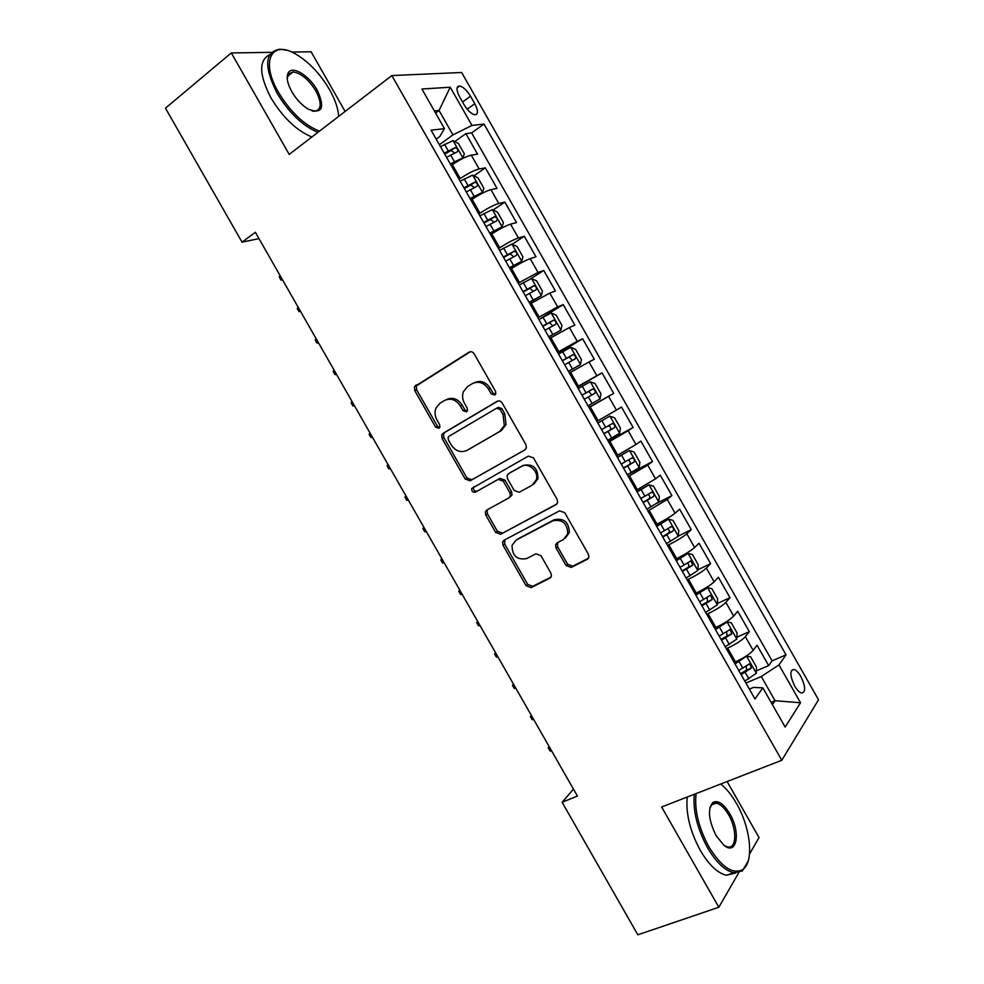 <?xml version="1.0" encoding="UTF-8"?>
<svg xmlns="http://www.w3.org/2000/svg" width="984" height="984" viewBox="0 0 984 984"><rect width="100%" height="100%" fill="white"/><g stroke="black" fill="none" stroke-linecap="round" stroke-linejoin="round"><path stroke-width="1.48" d="M494.78 395.064L495.788 393.797L495.518 391.312L474.14 353.797C472.726 351.78 471.041 351.226 469.085 352.161L414.448 386.724L414.719 390.562L435.555 427.081L438.975 428.274L439.885 427.191L439.651 424.645L436.957 419.91C434.805 415.912 434.473 411.952 435.961 408.04L440.045 403.206L444.473 400.525C450.598 397.708 455.887 399.504 460.315 405.9L463.046 410.685L466.539 411.865L467.486 410.709L467.24 408.175L464.509 403.391C462.394 399.455 462.037 395.543 463.439 391.632L467.757 386.404L472.295 383.662C478.568 380.771 483.956 382.555 488.458 389.037L491.213 393.871L494.78 395.064M800.865 676.537C798.491 672.478 796.179 670.129 793.928 669.464C789.66 670.35 789.906 675.848 794.666 685.983C797.052 690.042 799.365 692.404 801.591 693.056C805.871 692.121 805.625 686.623 800.865 676.537M566.071 565.517L571.2 567.424L587.214 559.355L588.899 557.092L588.395 554.226L564.718 512.676L559.539 510.831L504.066 540.241L502.578 542.11L503.008 545.271L526.108 585.726L531.102 587.62L549.822 578.198L551.421 576.12L550.942 573.168L540.954 555.677L535.899 553.795L526.637 558.592C516.92 560.216 512.074 555.775 512.061 545.259L516.108 540.142L552.676 520.856C562.331 518.974 567.362 523.291 567.756 533.783L563.365 539.601L557.153 542.799L555.542 544.915L556.022 547.916L566.071 565.517L567.633 564.263L572.75 566.157L588.432 558.248M271.436 52.349L231.302 52.927L289.21 154.402L391.841 75.571L781.788 760.288L661.617 806.978L718.837 907.248L637.829 934.8L562.11 802.292L577.423 796.056L255.348 232.273L242.039 242.162L258.976 238.645M231.302 52.927L165.472 108.191L242.039 242.162M524.829 449.946L526.366 447.966L525.936 444.657L502.209 403.046C500.807 401.017 499.109 400.439 497.117 401.337L443.046 433.341L441.742 434.891L442.074 438.507L465.211 479.036L470.131 480.795L524.829 449.946M533.476 457.88L557.178 499.466L557.657 502.541L556.034 504.669L500.635 534.238L495.665 532.406L485.776 515.075L485.37 511.803L486.809 510.019L508.839 497.966L510.339 496.059L509.897 492.812L503.267 481.176L498.248 479.392L475.42 492.123C472.824 492.578 471.582 491.373 471.693 488.519L528.346 456.109L533.476 457.88M756.327 670.891L768.664 665.614L757.065 645.233L753.166 650.362L745.355 636.66C741.875 640.387 735.958 644.2 727.631 648.099L726.34 648.677M736.856 637.189L749.328 631.654L737.729 611.261L733.658 616.095L725.848 602.38C722.256 605.935 716.315 609.699 708.037 613.696L706.758 614.287M717.348 603.487L729.993 597.669L718.381 577.264L714.138 581.815L706.34 568.088C702.638 571.458 696.672 575.185 688.431 579.269L687.164 579.871M697.816 569.785L710.632 563.66L699.021 543.254L694.618 547.51L686.807 533.783C683.007 536.969 677.004 540.647 668.812 544.828L667.558 545.443M678.259 536.083L691.272 529.638L679.649 509.22L675.086 513.193L667.263 499.454L647.939 511.003M656.992 503.23L671.9 495.592L660.264 475.161L655.541 478.851L647.718 465.112L628.309 476.539M627.361 474.866L652.515 461.533L640.879 441.09L635.984 444.497L628.149 430.746L608.678 442.05M608.161 441.139L633.118 427.462L621.47 407.007L616.414 410.119L608.579 396.368L589.035 407.548M588.949 407.401L613.708 393.366L602.06 372.899L577.411 387.142M577.239 386.835L596.833 375.728L588.998 361.964L594.287 359.246L582.639 338.779L558.186 353.367M557.571 352.297L577.239 341.313L569.404 327.537L574.865 325.114L563.205 304.634L540.216 318.791M537.904 317.746L557.645 306.885L549.798 293.097L555.431 290.969L543.758 270.465L530.376 278.976M518.211 283.183L538.039 272.433L530.192 258.644L535.972 256.799L524.3 236.283L512.184 244.229M498.519 248.583L499.688 247.82C507.461 242.863 513.697 239.579 518.408 237.956L510.561 224.167L516.514 222.605L504.841 202.089L493.082 210.035M478.802 213.983L479.971 213.184C487.695 208.141 493.968 204.906 498.777 203.467L490.93 189.666L497.043 188.399L485.358 167.87L479.134 168.965C474.214 170.207 467.917 173.405 460.241 178.547L459.085 179.346M473.956 175.816L485.358 167.87M753.166 650.362C749.71 654.163 743.818 658.001 735.454 661.863L734.162 662.429M733.658 616.095C730.103 619.711 724.175 623.512 715.872 627.46L714.593 628.038M714.138 581.815C710.485 585.259 704.532 588.998 696.278 593.044L694.999 593.635M694.618 547.51C690.854 550.769 684.876 554.472 676.66 558.604L675.393 559.219M675.086 513.193C671.211 516.268 665.196 519.921 657.041 524.152L655.787 524.779M655.541 478.851L636.168 490.327M635.984 444.497L616.538 455.85M616.414 410.119L596.894 421.349M588.998 361.964L569.367 373.022M569.404 327.537L549.699 338.484M549.798 293.097L530.019 303.921M530.192 258.644C525.542 260.366 519.318 263.675 511.52 268.583L510.339 269.345M510.561 224.167C505.813 225.705 499.552 228.977 491.803 233.971L490.635 234.745M490.93 189.666C486.059 191.031 479.786 194.242 472.086 199.334L470.918 200.133M459.7 97.022L464.03 104.636C467.634 110.515 471.225 113.898 474.792 114.784C478.347 114.439 478.335 110.737 474.768 103.701L470.5 96.198C466.883 90.294 463.267 86.887 459.651 85.989C456.121 86.321 456.146 89.999 459.7 97.022M391.841 75.571L461.631 72.484L818.528 699.784L781.788 760.288M768.664 665.614L772.108 660.842L786.031 654.864L484.005 124.058L471.976 125.448L452.947 134.906L439.356 144.709M786.031 654.864L778.971 664.901L800.521 702.76L785.171 727.078L762.821 687.841L754.974 698.972L431.09 130.183L444.461 128.633L421.902 89.015L450.229 87.232L471.976 125.448M772.108 660.842L471.643 132.901L465.875 133.627L477.572 154.18L471.274 155.152C466.318 156.333 460.008 159.506 452.357 164.672L451.201 165.496M498.777 203.467L504.841 202.089M518.408 237.956L524.3 236.283M538.039 272.433L543.758 270.465M557.645 306.885L563.205 304.634M577.239 341.313L582.639 338.779M596.833 375.728L602.06 372.899M613.708 393.366L608.579 396.368M633.118 427.462L628.149 430.746M652.515 461.533L647.718 465.112M671.9 495.592L667.263 499.454M691.272 529.638L686.807 533.783M710.632 563.66L706.34 568.088M729.993 597.669L725.848 602.38M749.328 631.654L745.355 636.66M771.087 702.355L775.06 700.719L761.284 676.525L745.909 683.044M452.947 134.906L439.048 110.491L434.374 110.921M435.58 113.049L439.048 110.491L450.229 87.232M436.195 139.15L439.786 136.555L444.461 128.633M345.126 111.45L311.116 51.783L291.682 52.066M718.837 907.248L738.799 872.648M749.525 854.051L759.033 837.569L727.102 781.542M573.451 789.119L562.11 802.292M772.403 704.667L775.06 700.719L800.521 702.76M749.377 689.144L753.449 687.422L762.821 687.841M454.78 141.598L465.875 133.627M471.643 132.901L484.005 124.058M761.284 676.525L778.971 664.901M495.395 394.51L492.972 393.022L490.216 388.188C485.776 381.78 480.438 379.972 474.202 382.764M446.33 399.652C452.443 396.859 457.708 398.643 462.136 405.027L464.854 409.799L467.179 411.275M470.401 351.706L416.343 385.9L416.613 389.738L437.4 426.17L439.651 427.646M497.978 400.992L444.879 432.406L443.575 433.956L443.907 437.572L466.982 478.003L471.902 479.762L525.247 449.663M500.106 409.455L496.551 408.262L449.036 436.256L448.114 437.363L448.347 439.873L451.201 444.866C455.567 451.213 460.819 453.046 466.969 450.389L499.589 431.521L504.3 425.605L503.021 414.559L500.106 409.455L501.84 408.569L498.285 407.376L496.785 408.139M468.359 449.627L466.969 450.389M501.84 408.569L504.743 413.661L506.022 424.67L501.323 430.586L468.753 449.417M556.981 503.906L500.635 534.238M487.806 509.466L487.092 510.684L487.511 513.956L497.375 531.249L502.32 533.07M509.195 497.719L512.024 494.977L511.594 491.729L504.964 480.118L499.958 478.347L475.42 492.123M474.03 486.551L473.464 487.461C473.341 490.303 474.583 491.508 477.178 491.053M532.135 485.21L536.329 479.786C539.084 471.397 528.531 461.976 521.446 466.453L508.605 473.624L507.104 475.506L507.535 478.802L514.177 490.462L519.232 492.271L532.135 485.21M533.795 484.128L537.965 478.728C537.928 467.867 532.984 463.439 523.119 465.42L521.446 466.453M510.093 472.701L523.119 465.42M557.645 542.553L557.608 546.698L567.633 564.263M565.333 538.174L569.318 532.59C568.937 522.123 563.918 517.818 554.275 519.7L552.676 520.856M517.769 538.961L554.275 519.7M504.817 539.847L504.694 544.078L527.731 584.447L532.725 586.329L551.003 577.116M459.663 160.084L462.787 157.87L464.325 153.885L458.458 143.578L452.96 140.614L440.451 146.628M458.642 160.663L450.783 164.758M462.787 157.87L450.315 163.934M446.564 157.366L457.363 151.77C458.446 150.06 457.744 148.658 455.235 147.575L444.202 153.209M444.694 154.058L451.078 150.54L453.919 152.434M281.03 280.169L282.482 279.788L281.03 280.169L279.235 277.021L280.022 275.471M338.693 116.395C338.152 108.425 335.077 99.482 329.492 89.544C320.132 73.726 308.865 61.894 295.667 54.059C271.424 39.434 260.182 61.451 278.534 92.447C290.686 112.336 304.351 125.226 319.505 131.13M317.906 132.36C302.666 125.94 289.05 112.865 277.045 93.148C263.675 66.297 264.684 51.648 280.059 49.2L286.381 50.233M317.279 90.245C325.212 108.019 322.248 114.353 308.349 109.224C301.953 105.337 296.43 99.495 291.805 91.697C287.119 83.05 286.024 76.629 288.509 72.459C292.875 65.448 309.443 75.903 317.279 90.245M312.113 110.971L314.327 111.29C321.596 110.085 322.1 103.295 315.864 90.909C308.681 79.47 301.092 73.148 293.084 71.93L288.497 74.021L287.23 78.745M311.867 136.997C296.615 130.651 282.986 117.65 271.006 97.982C259.05 74.833 258.595 60.405 269.641 54.71M287.857 73.628L288.497 73.8M288.644 73.837L290.096 74.329M696.094 793.584C694.274 809.709 698.542 827.482 708.911 846.88C721.579 867.273 732.883 874.813 742.809 869.524C754.347 861.861 750.595 827.458 736.413 803.375C731.579 794.974 726.364 788.516 720.755 784.002M748.16 861.197L742.317 870.988L733.683 872.734C724.839 870.619 716.131 862.316 707.558 847.802C697.226 828.528 692.81 810.693 694.298 794.285M729.808 813.805C741.063 832.353 736.819 856.449 723.72 845.084L716.069 835.539C708.566 820.176 707.484 809.168 712.81 802.514C717.877 799.857 723.548 803.62 729.808 813.805M724.507 845.686L727.594 846.929C736.758 849.204 737.139 829.057 728.529 814.691C724.544 807.926 720.472 804.063 716.315 803.092L712.354 803.953L709.858 807.864M735.823 872.968L726.463 875.268C717.594 873.189 708.886 864.911 700.325 850.447C690.03 831.234 685.663 813.424 687.226 797.028M712.539 803.83L713.203 804.285M470.413 199.248L482.431 192.372L483.882 188.227L478.015 177.932L472.603 175.127L460.168 181.253M482.431 192.372L470.02 198.547M466.281 191.978L477.031 186.333C478.101 184.598 477.4 183.196 474.952 182.114L463.919 187.821M464.337 188.559L470.77 185.017L473.575 186.985M300.489 311.313L299.025 311.657L297.23 308.509L298.029 307.008M490.044 233.725L502.049 226.849L503.414 222.544L497.56 212.249L492.246 209.617L479.872 215.853M502.049 226.849L489.724 233.147M485.973 226.566L496.699 220.859C497.732 219.125 497.055 217.722 494.657 216.64L483.611 222.421M483.968 223.036L490.462 219.469L493.23 221.523M318.496 342.826L317.008 343.133L315.212 339.997L316.036 338.521M509.663 268.177L521.668 261.301L522.947 256.849L517.092 246.566L511.864 244.081L499.564 250.428M521.668 261.301L509.404 267.709M505.665 261.154L516.354 255.385C517.363 253.638 516.698 252.224 514.349 251.154L503.304 256.996M503.587 257.5L510.13 253.897L512.861 256.049M336.491 374.326L334.978 374.596L333.182 371.46L334.031 370.021M529.281 302.605L541.274 295.753L542.455 291.129L536.612 280.846L531.471 278.534L519.245 284.991M541.274 295.753L529.084 302.272M525.345 295.704L535.985 289.874C536.981 288.115 536.329 286.701 534.029 285.643L522.984 291.559M523.193 291.94L529.798 288.312L532.479 290.575M354.474 405.802L352.948 406.048L351.153 402.899L352.014 401.497M548.875 337.02L560.88 330.169L561.962 325.397L556.12 315.126L551.077 312.961L538.912 319.542M560.88 330.169L548.752 336.799M545.013 330.243L555.616 324.363C556.587 322.58 555.935 321.165 553.697 320.108L542.651 326.098M542.799 326.356L549.441 322.715L552.098 325.089M372.444 437.265L370.894 437.474L369.111 434.338L369.996 432.96M568.457 371.423L580.462 364.572L581.458 359.64L575.615 349.369L570.671 347.377L558.58 354.068M580.462 364.572L568.408 371.325M564.668 364.769L575.234 358.816C576.181 357.032 575.542 355.618 573.352 354.56L562.307 360.624M562.393 360.759L569.072 357.094L571.692 359.64M390.414 468.716L388.852 468.888L387.056 465.752L387.954 464.411M588.051 405.814L600.031 398.951L600.953 393.871L595.099 383.612L590.252 381.767L578.223 388.569M584.312 399.27L594.853 393.256C595.763 391.46 595.148 390.033 592.995 388.988L581.962 395.125L588.703 391.447L591.286 394.338M408.372 500.143L406.786 500.29L404.99 497.154L405.912 495.85M607.682 440.291L619.6 433.317L620.424 428.077L614.582 417.819L609.822 416.146L597.866 423.058M609.822 416.146L597.817 422.985M603.955 433.747L614.447 427.683C615.332 425.875 614.729 424.448 612.626 423.403L601.593 429.614M608.309 425.801C610.769 426.687 611.31 428.151 609.908 430.192L603.881 433.637M426.318 531.569L424.719 531.68L422.923 528.531L423.87 527.276M627.3 474.755L639.157 467.671L639.883 462.271L634.053 452.013L629.379 450.5L617.497 457.523M629.379 450.5L617.386 457.326M623.573 468.212L634.028 462.086C634.889 460.266 634.299 458.827 632.245 457.794L621.224 464.079M628.161 460.106C630.387 461.225 630.83 462.689 629.465 464.522L623.438 467.978M444.264 562.971L442.64 563.045L440.844 559.908L441.804 558.678M646.918 509.195L658.702 502L659.341 496.44L653.499 486.194L648.923 484.829L637.103 491.975M648.923 484.829L636.931 491.668M643.192 502.652L653.61 496.477C654.446 494.632 653.856 493.193 651.851 492.16L640.83 498.519M647.939 494.448C649.969 495.702 650.326 497.178 648.997 498.851L642.982 502.307M462.185 594.361L460.549 594.398L458.753 591.261L459.737 590.068M666.512 543.623L678.234 536.305L678.788 530.597L672.945 520.351L668.468 519.158L656.709 526.403M668.468 519.158L656.463 525.973M662.786 537.079L673.179 530.843C673.991 528.986 673.413 527.547 671.445 526.514L660.436 532.947M667.669 528.789C669.526 530.142 669.821 531.594 668.53 533.156L662.527 536.612M480.118 625.726L478.445 625.726L476.662 622.601L477.658 621.433M686.106 578.026L697.754 570.597L698.209 564.73L692.392 554.496L687.988 553.451L676.316 560.818M687.988 553.451L675.996 560.265M682.379 571.483L692.724 565.185L691.026 560.843L680.03 567.362M687.361 563.131C689.071 564.533 689.292 565.972 688.05 567.436L682.047 570.904M498.027 657.078L496.342 657.054L494.558 653.917L495.579 652.798M705.688 612.405L717.262 604.865L717.631 598.85L711.813 588.616L707.508 587.731L695.897 595.209M707.508 587.731L695.516 594.545M701.961 605.873L712.268 599.514L710.596 595.16L699.612 601.753M707.016 597.46L707.558 601.704L701.567 605.172M515.923 688.419L514.226 688.357L512.443 685.233L513.488 684.138M725.257 646.771L736.77 639.12L737.053 632.946L731.223 622.724L727.127 622.011L715.466 629.588M727.016 621.999L722.982 623.819M722.686 623.991L715.024 628.801M721.53 640.24L731.813 633.831L730.153 629.465L719.193 636.119M726.635 631.789L727.065 635.947L721.063 639.416M533.82 719.747L532.098 719.648L530.314 716.524L531.372 715.466M744.814 681.112L756.253 673.351L756.45 667.029L750.632 656.808L746.512 656.242L735.036 663.942M746.512 656.242L744.642 657.054M741.223 659.034L734.519 663.044M741.1 674.594L751.333 668.124L749.697 663.733L738.75 670.473M746.241 666.094L746.548 670.178L740.558 673.646M551.704 751.05L549.97 750.927L548.186 747.791L549.22 746.696M548.186 747.791L549.269 746.77M735.454 661.863L727.631 648.099M715.872 627.46L708.037 613.696M696.278 593.044L688.431 579.269M676.66 558.604L668.812 544.828M657.041 524.152L649.194 510.364M637.411 489.675L629.551 475.875M617.768 455.174L609.908 441.373M598.112 420.66L590.252 406.859M578.457 386.134L570.585 372.309M558.777 351.583L550.905 337.758M539.097 317.008L531.212 303.183M519.404 282.42L511.52 268.583M499.688 247.82L491.803 233.971M479.971 213.184L472.086 199.334M460.241 178.547L452.357 164.672M479.134 168.965L471.274 155.152M462.541 102.029L470.5 96.198M467.191 109.212L474.768 103.701M490.216 388.188L488.458 389.037M464.854 409.799L463.046 410.685M462.136 405.027L460.315 405.9M437.4 426.17L435.555 427.081M416.613 389.738L414.719 390.562M417.548 384.51L415.654 385.322M470.008 351.78L469.085 352.161M492.972 393.022L491.213 393.871M471.902 479.762L470.131 480.795M466.982 478.003L465.211 479.036M443.907 437.572L442.074 438.507M444.879 432.406L443.046 433.341M501.323 430.586L499.589 431.521M504.743 413.661L503.021 414.559M556.661 504.238L556.034 504.669M497.375 531.249L495.665 532.406M487.511 513.956L485.776 515.075M511.594 491.729L509.897 492.812M504.964 480.118L503.267 481.176M499.958 478.347L498.248 479.392M510.302 472.578L508.605 473.624M557.608 546.698L556.022 547.916M550.794 577.411L549.822 578.198M532.725 586.329L531.102 587.62M527.731 584.447L526.108 585.726M504.694 544.078L503.008 545.271M588.272 558.481L587.214 559.355M572.75 566.157L571.2 567.424M462.824 157.772L453.107 140.687M448.249 150.847L444.497 144.267M454.362 161.585L450.611 155.005M450.758 150.663L455.002 147.625M482.467 192.261L472.738 175.189M467.966 185.472L464.214 178.891M474.067 196.197L470.327 189.629M470.389 185.152L474.669 182.188M502.086 226.738L492.381 209.678M487.67 220.072L483.919 213.503M493.771 230.797L490.032 224.229M490.02 219.629L494.337 216.726M521.704 261.19L512 244.143M507.363 254.659L503.623 248.091M513.463 265.373L509.724 258.804M509.638 254.081L513.992 251.24M541.311 295.63L531.606 278.583M527.043 289.222L523.303 282.654M533.144 299.935L529.404 293.367M529.244 288.509L533.635 285.741M560.905 330.046L551.212 313.01M546.71 323.773L542.971 317.205M552.811 334.474L549.072 327.918M548.838 322.924L553.266 320.218M580.486 364.449L570.794 347.426M566.366 358.299L562.639 351.743M572.467 369L568.727 362.444M568.42 357.327L572.885 354.683M600.056 398.827L590.375 381.817M586.021 392.813L582.282 386.257M592.11 403.502L588.37 396.946M588.001 391.706L592.491 389.123M619.625 433.194L609.945 416.183M605.652 427.302L601.925 420.746M611.74 437.991L608.014 431.435M609.908 430.192L614.447 427.683M639.169 467.535L629.502 450.537M625.283 461.767L621.556 455.223M631.371 472.455L627.644 465.899M629.465 464.522L634.028 462.086M658.714 501.852L649.046 484.866M644.901 496.219L641.174 489.675M650.977 506.895L647.251 500.352M648.997 498.851L653.61 496.477M678.247 536.157L668.579 519.183M664.507 530.659L660.781 524.115M670.584 541.323L666.857 534.779M668.53 533.156L673.179 530.843M697.767 570.449L688.099 553.475M684.101 565.074L680.375 558.531M690.178 575.738L686.451 569.195M688.05 567.436L692.724 565.185M717.274 604.717L707.619 587.755M703.683 599.465L699.968 592.934M709.759 610.117L706.032 603.586M707.558 601.704L712.268 599.514M736.77 638.96L727.127 622.011M723.265 633.844L719.538 627.312M729.329 644.495L725.614 637.964M727.065 635.947L731.813 633.831M756.265 673.191L746.61 656.254M742.822 668.197L739.107 661.679M748.885 678.849L745.171 672.318M746.548 670.178L751.333 668.124M791.505 670.498L793.928 669.464M457.08 87.883L459.651 85.989M416.343 385.9L414.448 386.724M443.575 433.956L441.742 434.891M506.022 424.67L504.3 425.605M487.092 510.684L485.37 511.803M512.024 494.977L510.339 496.059M473.464 487.461L471.693 488.519M537.965 478.728L536.329 479.786M557.129 543.709L555.542 544.915M569.318 532.59L567.756 533.783M504.263 540.929L502.578 542.11M451.078 150.54L455.235 147.575M293.084 71.93L287.463 76.444M288.497 74.021L288.509 72.459M726.463 875.268L733.683 872.734M716.315 803.092L711.297 805.01M712.354 803.953L712.81 802.514M742.809 869.524L742.317 870.988M470.77 185.017L474.952 182.114M490.462 219.469L494.657 216.64M510.13 253.897L514.349 251.154M529.798 288.312L534.029 285.643M549.441 322.715L553.697 320.108M569.072 357.094L573.352 354.56M588.703 391.447L592.995 388.988M608.309 425.789L612.626 423.403M630.178 458.901L632.245 457.794M650.424 492.898L651.851 492.16M670.301 527.092L671.445 526.514M690.03 561.335L691.026 560.843M709.698 595.578L710.596 595.16M729.316 629.834L730.153 629.465M748.91 664.077L749.697 663.733"/></g></svg>
